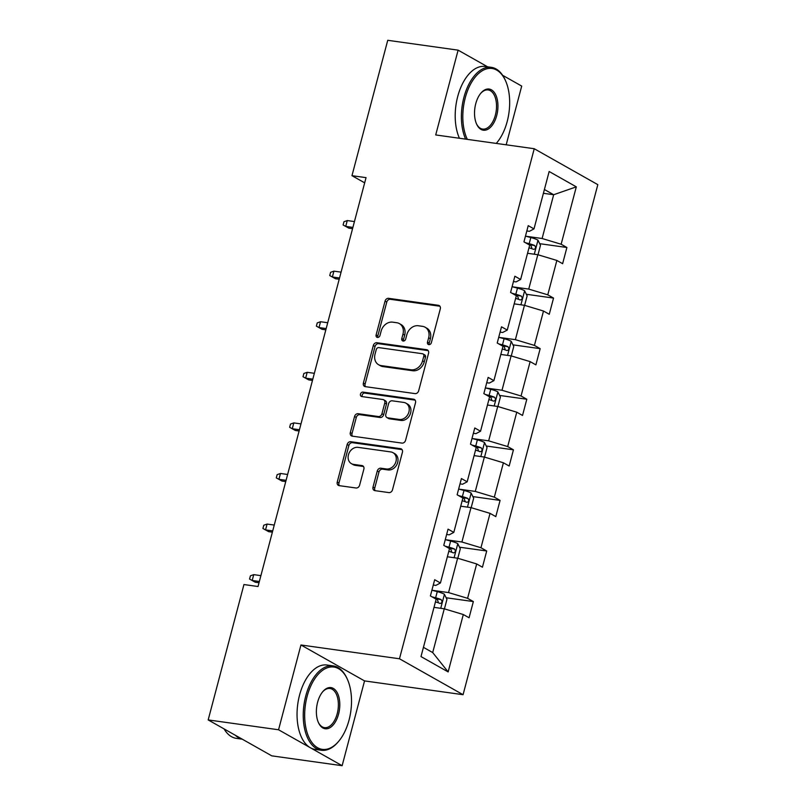 <?xml version="1.0" encoding="UTF-8"?>
<svg xmlns="http://www.w3.org/2000/svg" width="806" height="806" viewBox="0 0 806 806"><rect width="100%" height="100%" fill="white"/><g stroke="black" fill="none" stroke-linecap="round" stroke-linejoin="round"><path stroke-width="1.21" d="M428.852 344.636A2.337 1.904 -60.5 0 0 431.371 342.681L440.308 308.859A3.345 2.73 -60.5 0 0 439.189 305.565A3.345 2.73 -60.5 0 0 438.383 305.293L388.643 298.331A3.345 2.73 -60.5 0 0 385.046 301.122L376.11 334.943A2.337 1.904 -60.5 0 0 379.979 335.487L381.137 331.105A10.7 8.725 -60.5 0 1 392.663 322.158L396.814 322.743A10.7 8.725 -60.5 0 1 399.383 323.609A10.7 8.725 -60.5 0 1 402.96 334.168L401.801 338.54A2.337 1.904 -60.5 0 0 405.67 339.084L406.829 334.702A10.7 8.725 -60.5 0 1 418.364 325.755L422.505 326.339A10.7 8.725 -60.5 0 1 425.084 327.206A10.7 8.725 -60.5 0 1 428.661 337.764L427.502 342.137A2.337 1.904 -60.5 0 0 428.852 344.636M373.017 487.076A3.345 2.73 -60.5 0 0 374.135 490.37A3.345 2.73 -60.5 0 0 374.941 490.642L388.895 492.597A3.345 2.73 -60.5 0 0 392.502 489.796L402.426 452.247A3.345 2.73 -60.5 0 0 401.307 448.942A3.345 2.73 -60.5 0 0 400.501 448.67L350.761 441.708A3.345 2.73 -60.5 0 0 347.164 444.509L337.24 482.069A3.345 2.73 -60.5 0 0 338.359 485.363A3.345 2.73 -60.5 0 0 339.165 485.635L356.01 487.993A3.345 2.73 -60.5 0 0 359.617 485.192L363.869 469.122A3.345 2.73 -60.5 0 0 362.75 465.828A3.345 2.73 -60.5 0 0 361.944 465.556L353.582 464.387A8.947 7.294 -60.5 0 1 351.436 463.662A8.947 7.294 -60.5 0 1 348.877 453.526A8.947 7.294 -60.5 0 1 358.086 447.36L390.829 451.934A8.947 7.294 -60.5 0 1 392.975 452.66A8.947 7.294 -60.5 0 1 395.534 462.795A8.947 7.294 -60.5 0 1 386.326 468.971L380.875 468.205A3.345 2.73 -60.5 0 0 377.268 470.996L373.017 487.076L374.74 488.043A3.345 2.73 -60.5 0 0 375.112 490.663M300.95 644.981L278.554 729.773L208.18 719.919L271.763 755.847L342.137 765.7L364.544 680.909L463.067 694.701L399.474 658.774L300.95 644.981L364.544 680.909M487.6 66.807L458.11 50.153L435.714 134.945L534.237 148.727L399.474 658.774M458.11 50.153L387.736 40.3L351.97 175.678L364.675 182.851M208.18 719.919L243.946 584.552L258.021 586.516L366.045 177.642L351.97 175.678M415.05 393.61A3.345 2.73 -60.5 0 0 418.657 390.819L428.57 353.26A3.345 2.73 -60.5 0 0 427.452 349.965A3.345 2.73 -60.5 0 0 426.656 349.693L376.916 342.731A3.345 2.73 -60.5 0 0 373.309 345.522L363.385 383.082A3.345 2.73 -60.5 0 0 364.503 386.376A3.345 2.73 -60.5 0 0 365.309 386.648L415.05 393.61M415.503 402.748L405.579 440.308A3.345 2.73 -60.5 0 1 401.972 443.099L352.232 436.147A3.345 2.73 -60.5 0 1 351.436 435.875A3.345 2.73 -60.5 0 1 350.318 432.57L354.559 416.5A3.345 2.73 -60.5 0 1 358.166 413.7L378.336 416.531A3.345 2.73 -60.5 0 0 381.943 413.73L384.754 403.071A3.345 2.73 -60.5 0 0 383.636 399.766A3.345 2.73 -60.5 0 0 382.83 399.504L361.834 396.562A2.337 1.904 -60.5 0 1 363.012 392.109L413.579 399.182A3.345 2.73 -60.5 0 1 414.385 399.454A3.345 2.73 -60.5 0 1 415.503 402.748M278.554 729.773L342.137 765.7M506.188 144.808L521.704 86.081L502.612 75.29M420.994 656.578L436.157 599.19L430.394 595.936L434.686 579.726L440.439 582.98L449.516 548.604L443.763 545.35L448.045 529.139L453.808 532.393L462.886 498.027L457.123 494.773L461.415 478.563L467.168 481.807L476.245 447.441L470.492 444.187L474.774 427.976L480.537 431.23L489.615 396.854L483.852 393.61L488.144 377.389L493.897 380.644L502.974 346.278L497.221 343.024L501.503 326.813L507.266 330.067L516.344 295.691L510.581 292.437L514.873 276.226L520.626 279.481L529.703 245.115L523.95 241.86L528.232 225.65L533.995 228.894L549.158 171.507L576.31 186.851L561.147 244.238L566.9 247.492L562.618 263.703L556.865 260.449L547.778 294.825L553.541 298.079L549.259 314.29L543.496 311.035L534.418 345.401L540.171 348.655L535.889 364.866L530.136 361.622L521.049 395.988L526.812 399.242L522.53 415.453L516.767 412.198L507.689 446.574L513.442 449.819L509.16 466.039L503.407 462.785L494.32 497.151L500.083 500.405L495.801 516.616L490.038 513.362L480.96 547.737L486.713 550.992L482.431 567.202L476.678 563.948L467.591 598.314L473.354 601.568L469.072 617.779L463.309 614.535L448.146 671.922L420.994 656.578M463.067 694.701L597.82 184.655L534.237 148.727M447.36 556.775L457.637 558.215L448.549 592.581L432.258 590.304M448.549 592.581L467.591 598.314M457.637 558.215L476.678 563.948M433.275 585.045L435.834 585.398L440.439 582.98M460.73 506.198L470.996 507.629L461.919 542.005L445.627 539.718M461.919 542.005L480.96 547.737M470.996 507.629L490.038 513.362M446.645 534.459L449.204 534.821L453.808 532.393M474.089 455.612L484.366 457.052L475.278 491.418L458.987 489.141M475.278 491.418L494.32 497.151M484.366 457.052L503.407 462.785M460.004 483.872L462.563 484.235L467.168 481.807M487.459 405.025L497.725 406.466L488.648 440.842L472.356 438.555M488.648 440.842L507.689 446.574M497.725 406.466L516.767 412.198M473.374 433.296L475.933 433.648L480.537 431.23M500.818 354.449L511.095 355.879L502.007 390.255L485.716 387.978M502.007 390.255L521.049 395.988M511.095 355.879L530.136 361.622M486.733 382.709L489.292 383.072L493.897 380.644M514.188 303.862L524.454 305.303L515.377 339.669L499.085 337.392M515.377 339.669L534.418 345.401M524.454 305.303L543.496 311.035M500.103 332.132L502.662 332.485L507.266 330.067M527.547 253.286L537.824 254.716L528.736 289.092L512.445 286.805M528.736 289.092L547.778 294.825M537.824 254.716L556.865 260.449M513.462 281.546L516.021 281.909L520.626 279.481M543.395 193.299L553.672 194.73L542.106 238.505L525.814 236.229M542.106 238.505L561.147 244.238M576.31 186.851L553.672 194.73L544.403 189.501M423.432 647.339L432.701 652.568L444.267 608.802L434.001 607.361M526.832 230.959L529.391 231.322L533.995 228.894M444.267 608.802L463.309 614.535M448.146 671.922L432.701 652.568M539.698 243.684L566.9 247.492M526.328 294.271L553.541 298.079M512.969 344.847L540.171 348.655M499.599 395.434L526.812 399.242M486.24 446.01L513.442 449.819M472.87 496.597L500.083 500.405M459.501 547.183L486.713 550.992M446.141 597.76L473.354 601.568M429.306 344.636A2.337 1.904 -60.5 0 1 429.225 343.104L430.374 338.732A10.7 8.725 -60.5 0 0 426.797 328.173L425.084 327.206M399.383 323.609L401.106 324.576A10.7 8.725 -60.5 0 1 404.683 335.135L403.524 339.507A2.337 1.904 -60.5 0 0 403.615 341.039M439.935 306.24L390.366 299.298A3.345 2.73 -60.5 0 0 386.759 302.099L377.823 335.911A2.337 1.904 -60.5 0 0 377.913 337.442M428.198 350.64L378.639 343.699A3.345 2.73 -60.5 0 0 375.032 346.499L365.108 384.049A3.345 2.73 -60.5 0 0 365.481 386.679M423.785 356.222A2.337 1.904 -60.5 0 0 422.435 353.723L378.78 347.608A2.337 1.904 -60.5 0 0 376.261 349.572L375.032 354.187A10.7 8.725 -60.5 0 0 378.619 364.735A10.7 8.725 -60.5 0 0 381.188 365.602L411.03 369.783A10.7 8.725 -60.5 0 0 422.566 360.836L423.785 356.222L425.497 357.189A2.337 1.904 -60.5 0 0 424.722 354.882L422.999 353.915M378.619 364.735L380.331 365.712A10.7 8.725 -60.5 0 0 382.91 366.579L381.188 365.602M425.497 357.189L424.278 361.803A10.7 8.725 -60.5 0 1 412.753 370.75L382.91 366.579M383.636 399.766L385.359 400.743A3.345 2.73 -60.5 0 1 386.477 404.038L383.656 414.697A3.345 2.73 -60.5 0 1 380.049 417.498L359.879 414.677A3.345 2.73 -60.5 0 0 356.282 417.468L352.031 433.547A3.345 2.73 -60.5 0 0 352.403 436.167M415.12 400.129L364.735 393.076A2.337 1.904 -60.5 0 0 362.327 396.633M399.262 419.452A8.947 7.294 -60.5 0 0 408.471 413.287A8.947 7.294 -60.5 0 0 405.912 403.151A8.947 7.294 -60.5 0 0 403.766 402.426L392.23 400.814A3.345 2.73 -60.5 0 0 388.623 403.615L385.812 414.274A3.345 2.73 -60.5 0 0 386.92 417.568A3.345 2.73 -60.5 0 0 387.726 417.84L399.262 419.452L400.985 420.43A8.947 7.294 -60.5 0 0 410.183 414.254A8.947 7.294 -60.5 0 0 407.635 404.128L405.912 403.151M386.92 417.568L388.643 418.546A3.345 2.73 -60.5 0 0 389.449 418.808L387.726 417.84M400.985 420.43L389.449 418.808M392.975 452.66L394.698 453.637A8.947 7.294 -60.5 0 1 397.247 463.762A8.947 7.294 -60.5 0 1 388.049 469.938L382.588 469.173A3.345 2.73 -60.5 0 0 378.981 471.973L374.74 488.043M351.436 463.662L353.149 464.629A8.947 7.294 -60.5 0 0 355.305 465.354L353.582 464.387M363.486 466.503L355.305 465.354M402.043 449.617L352.484 442.685A3.345 2.73 -60.5 0 0 348.877 445.476L338.953 483.036A3.345 2.73 -60.5 0 0 339.336 485.655M537.995 254.767L540.494 245.296L537.914 240.107A9.027 1.602 -165.2 0 0 530.822 237.538L525.462 236.138M528.998 247.815A9.027 1.602 14.8 0 1 533.622 249.386C535.748 248.903 536.091 247.603 534.65 245.498A9.027 1.602 -165.2 0 0 529.199 243.694L525.492 242.727M528.172 244.238L529.058 244.47A4.604 0.816 14.8 0 1 530.6 244.933L531.759 247.724M348.827 228.148L343.104 224.975L343.961 221.741L347.275 220.562L345.734 226.395L348.827 228.148L352.565 228.672M343.104 224.975L345.734 226.395L352.897 227.403M347.275 220.562L354.439 221.569M496.929 142.622L496.345 143.307A42.597 23.495 -82 0 1 496.264 143.418A41.569 22.931 98 0 0 496.929 142.622A41.569 22.931 98 0 0 507.206 121.474A41.569 22.931 98 0 0 505.574 80.842A41.569 22.931 98 0 0 465.274 97.778A41.569 22.931 98 0 0 467.339 139.367M465.636 139.126A42.597 23.495 -82 0 1 463.913 97.375A42.597 23.495 -82 0 1 491.297 67.331A42.597 23.495 -82 0 1 505.211 80.016L505.574 80.842M496.718 115.55A20.785 11.465 -82 0 1 476.568 124.023A20.785 11.465 -82 0 1 475.752 103.702A20.785 11.465 -82 0 1 480.89 93.133A20.785 11.465 -82 0 1 494.471 92.68A20.785 11.465 -82 0 1 496.718 115.55M476.386 123.6A19.767 10.901 98 0 0 482.653 129.081A19.767 10.901 98 0 0 495.358 115.147A19.767 10.901 98 0 0 488.134 89.94A19.767 10.901 98 0 0 480.598 93.496M459.44 138.259A42.597 23.495 -82 0 1 457.717 96.508A42.597 23.495 -82 0 1 485.101 66.465L491.297 67.331M349.058 720.04A41.569 22.931 98 0 0 347.426 679.408A41.569 22.931 98 0 0 307.126 696.344A41.569 22.931 98 0 0 311.62 742.084A41.569 22.931 98 0 0 338.782 741.177A41.569 22.931 98 0 0 349.058 720.04M338.782 741.177L338.198 741.873A42.597 23.495 -82 0 1 321.342 750.255A42.597 23.495 -82 0 1 305.766 695.931A42.597 23.495 -82 0 1 333.15 665.887A42.597 23.495 -82 0 1 347.064 678.581L347.426 679.408M338.57 714.116A20.785 11.465 -82 0 1 318.42 722.579A20.785 11.465 -82 0 1 317.604 702.268A20.785 11.465 -82 0 1 322.743 691.699A20.785 11.465 -82 0 1 336.324 691.246A20.785 11.465 -82 0 1 338.57 714.116M318.239 722.156A19.767 10.901 98 0 0 324.506 727.647A19.767 10.901 98 0 0 337.21 713.703A19.767 10.901 98 0 0 329.986 688.495A19.767 10.901 98 0 0 322.45 692.052M321.342 750.255L315.146 749.389A42.597 23.495 -82 0 1 299.57 695.064A42.597 23.495 -82 0 1 326.954 665.021L333.15 665.887M242.132 739.112A42.597 23.495 -82 0 1 235.271 735.233M242.274 739.193L236.329 738.356A42.597 23.495 -82 0 1 224.078 728.906M524.625 305.353L527.134 295.883L524.545 290.694A9.027 1.602 -165.2 0 0 517.462 288.125L512.102 286.714M515.628 298.391A9.027 1.602 14.8 0 1 520.253 299.973C522.389 299.489 522.731 298.19 521.28 296.074A9.027 1.602 -165.2 0 0 515.83 294.281L512.132 293.313M514.802 294.825L515.689 295.056A4.604 0.816 14.8 0 1 517.23 295.51L518.399 298.311M335.467 278.735L329.745 275.561L330.601 272.317L333.916 271.148L332.374 276.982L335.467 278.735L339.205 279.249M329.745 275.561L332.374 276.982L339.538 277.989M333.916 271.148L341.079 272.146M511.266 355.94L513.765 346.459L511.185 341.281A9.027 1.602 -165.2 0 0 504.093 338.701L498.733 337.301M502.269 348.978A9.027 1.602 14.8 0 1 506.893 350.55C509.019 350.066 509.362 348.776 507.921 346.661A9.027 1.602 -165.2 0 0 502.47 344.867L498.763 343.9M501.443 345.401L502.329 345.633A4.604 0.816 14.8 0 1 503.871 346.096L505.03 348.887M322.098 329.311L316.375 326.148L317.232 322.904L320.546 321.725L319.005 327.568L322.098 329.311L325.836 329.835M316.375 326.148L319.005 327.568L326.168 328.566M320.546 321.725L327.71 322.732M497.896 406.516L500.405 397.046L497.816 391.857A9.027 1.602 -165.2 0 0 490.733 389.288L485.373 387.888M488.899 399.564A9.027 1.602 14.8 0 1 493.524 401.136C495.66 400.653 496.002 399.353 494.552 397.247A9.027 1.602 -165.2 0 0 489.101 395.444L485.403 394.477M488.073 395.988L488.96 396.22A4.604 0.816 14.8 0 1 490.501 396.673L491.67 399.474M308.738 379.898L303.016 376.724L303.872 373.48L307.187 372.312L305.645 378.145L308.738 379.898L312.476 380.422M303.016 376.724L305.645 378.145L312.809 379.152M307.187 372.312L314.35 373.309M484.537 457.103L487.036 447.622L484.456 442.444A9.027 1.602 -165.2 0 0 477.364 439.864L472.004 438.464M475.54 450.141A9.027 1.602 14.8 0 1 480.164 451.713C482.29 451.239 482.633 449.939 481.192 447.824A9.027 1.602 -165.2 0 0 475.742 446.03L472.034 445.063M474.714 446.574L475.6 446.806A4.604 0.816 14.8 0 1 477.142 447.259L478.301 450.06M295.369 430.475L289.646 427.311L290.503 424.067L293.817 422.898L292.276 428.732L295.369 430.475L299.107 430.998M289.646 427.311L292.276 428.732L299.439 429.729M293.817 422.898L300.981 423.896M471.167 507.679L473.676 498.209L471.087 493.02A9.027 1.602 -165.2 0 0 464.004 490.451L458.644 489.051M462.17 500.728A9.027 1.602 14.8 0 1 466.795 502.299C468.931 501.816 469.273 500.516 467.823 498.41A9.027 1.602 -165.2 0 0 462.372 496.607L458.674 495.64M461.344 497.151L462.231 497.383A4.604 0.816 14.8 0 1 463.772 497.846L464.941 500.637M282.009 481.061L276.287 477.887L277.143 474.653L280.458 473.475L278.916 479.318L282.009 481.061L285.747 481.585M276.287 477.887L278.916 479.318L286.08 480.316M280.458 473.475L287.621 474.482M457.808 558.266L460.307 548.795L457.727 543.607A9.027 1.602 -165.2 0 0 450.635 541.038L445.275 539.627M448.811 551.304A9.027 1.602 14.8 0 1 453.435 552.886C455.561 552.402 455.904 551.103 454.463 548.987A9.027 1.602 -165.2 0 0 449.013 547.193L445.305 546.226M447.985 547.737L448.871 547.969A4.604 0.816 14.8 0 1 450.413 548.423L451.572 551.223M268.64 531.648L262.917 528.474L263.774 525.23L267.088 524.061L265.547 529.895L268.64 531.648L272.378 532.162M262.917 528.474L265.547 529.895L272.71 530.902M267.088 524.061L274.252 525.059M444.438 608.852L446.947 599.372L444.358 594.193A9.027 1.602 -165.2 0 0 437.275 591.614L431.915 590.214M435.442 601.891A9.027 1.602 14.8 0 1 440.066 603.462C442.202 602.979 442.544 601.689 441.094 599.573A9.027 1.602 -165.2 0 0 435.643 597.78L431.945 596.813M434.615 598.314L435.502 598.556A4.604 0.816 14.8 0 1 437.043 599.009L438.212 601.8M255.28 582.224L249.558 579.061L250.414 575.816L253.729 574.638L252.187 580.481L255.28 582.224L259.018 582.748M249.558 579.061L252.187 580.481L259.351 581.479M253.729 574.638L260.892 575.645M430.374 338.732L428.661 337.764M403.524 339.507L401.801 338.54M404.683 335.135L402.96 334.168M377.823 335.911L376.11 334.943M386.759 302.099L385.046 301.122M390.366 299.298L388.643 298.331M439.834 306.109L438.383 305.293M429.225 343.104L427.502 342.137M365.108 384.049L363.385 383.082M375.032 346.499L373.309 345.522M378.639 343.699L376.916 342.731M428.107 350.509L426.656 349.693M412.753 370.75L411.03 369.783M424.278 361.803L422.566 360.836M352.031 433.547L350.318 432.57M356.282 417.468L354.559 416.5M359.879 414.677L358.166 413.7M380.049 417.498L378.336 416.531M383.656 414.697L381.943 413.73M386.477 404.038L384.754 403.071M364.735 393.076L363.012 392.109M415.03 399.998L413.579 399.182M378.981 471.973L377.268 470.996M382.588 469.173L380.875 468.205M388.049 469.938L386.326 468.971M363.395 466.372L361.944 465.556M338.953 483.036L337.24 482.069M348.877 445.476L347.164 444.509M352.484 442.685L350.761 441.708M401.952 449.496L400.501 448.67M534.287 254.222L537.975 240.238M529.199 243.694L530.822 237.538M530.6 244.933L534.65 245.498M520.918 304.809L524.615 290.825M515.83 294.281L517.462 288.125M517.23 295.51L521.28 296.074M507.558 355.386L511.246 341.401M502.47 344.867L504.093 338.701M503.871 346.096L507.921 346.661M494.189 405.972L497.886 391.988M489.101 395.444L490.733 389.288M490.501 396.673L494.552 397.247M480.829 456.559L484.517 442.575M475.742 446.03L477.364 439.864M477.142 447.259L481.192 447.824M467.46 507.135L471.157 493.151M462.372 496.607L464.004 490.451M463.772 497.846L467.823 498.41M454.1 557.722L457.788 543.738M449.013 547.193L450.635 541.038M450.413 548.423L454.463 548.987M440.731 608.298L444.428 594.324M435.643 597.78L437.275 591.614M437.043 599.009L441.094 599.573"/></g></svg>
